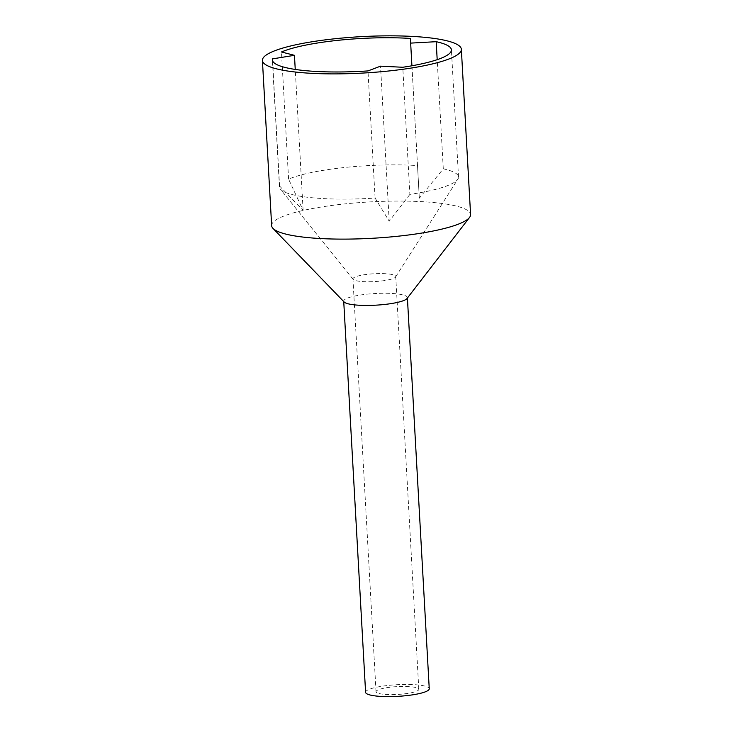 <?xml version="1.0" encoding="UTF-8"?>
<svg xmlns="http://www.w3.org/2000/svg" width="733" height="733" viewBox="0 0 733 733"><rect width="100%" height="100%" fill="white"/><g stroke="black" fill="none" stroke-linecap="round" stroke-linejoin="round"><path stroke-width="0.55" stroke-dasharray="3.67 2.75" d="M409.884 194.401L389.214 221.229L375.094 198.057A89.664 16.401 176.8 0 1 282.736 191.056A89.664 16.401 176.8 0 1 280.345 189.096A89.664 16.401 176.8 0 1 279.465 186.997A89.664 16.401 176.8 0 1 279.566 186.017L303.123 210.38L288.582 179.118A89.664 16.401 176.8 0 1 417.517 165.566L419.322 198.176L443.291 168.819A89.664 16.401 176.8 0 1 455.239 172.933A89.664 16.401 176.8 0 1 458.51 176.992A89.664 16.401 176.8 0 1 457.868 179.164A89.664 16.401 176.8 0 1 409.884 194.401L402.774 67.262M375.094 198.057L367.984 70.918M376.817 692.685A21.422 3.922 176.8 0 1 376.029 691.714A21.422 3.922 176.8 0 1 394.418 686.803A21.422 3.922 176.8 0 1 418.021 688.36A21.422 3.922 176.8 0 1 418.809 689.322A21.422 3.922 176.8 0 1 400.42 694.243A21.422 3.922 176.8 0 1 376.817 692.685M353.737 279.832A21.422 3.922 176.8 0 1 353.159 279.365A21.422 3.922 176.8 0 1 352.949 278.861A21.422 3.922 176.8 0 1 371.338 273.94A21.422 3.922 176.8 0 1 394.94 275.498A21.422 3.922 176.8 0 1 395.728 276.469A21.422 3.922 176.8 0 1 395.573 276.992A21.422 3.922 176.8 0 1 375.947 281.49A21.422 3.922 176.8 0 1 353.737 279.832M271.65 225.654A99.624 18.224 176.8 0 1 357.163 202.784A99.624 18.224 176.8 0 1 466.958 210.032A99.624 18.224 176.8 0 1 470.586 214.54M344.162 302.014A31.876 5.827 176.8 0 1 343.722 301.126A31.876 5.827 176.8 0 1 371.081 293.805A31.876 5.827 176.8 0 1 406.219 296.123A31.876 5.827 176.8 0 1 407.383 297.571A31.876 5.827 176.8 0 1 407.044 298.496M365.593 692.3A31.876 5.827 176.8 0 1 392.952 684.979A31.876 5.827 176.8 0 1 428.09 687.297A31.876 5.827 176.8 0 1 429.254 688.745M288.582 179.118L281.472 51.988M417.517 165.566L410.407 38.437M279.566 186.017L272.566 60.83M443.291 168.819L437.189 59.675M389.214 221.229L380.537 66.162M303.123 210.38L295.243 69.433M419.322 198.176L411.919 65.778M376.029 691.714L352.949 278.861M353.159 279.365L280.345 189.096M458.51 176.992L451.409 49.862M407.411 298.029L407.383 297.571M279.465 186.997L272.355 59.868M343.74 301.584L343.722 301.126M395.573 276.992L457.868 179.164M418.809 689.322L395.728 276.469"/><path stroke-width="1.1" d="M367.984 70.918A89.664 16.401 176.8 0 1 275.626 63.927A89.664 16.401 176.8 0 1 272.355 59.868A89.664 16.401 176.8 0 1 272.456 58.887L294.455 55.323L281.472 51.988A89.664 16.401 176.8 0 1 410.407 38.437L410.654 43.11L436.181 41.689A89.664 16.401 176.8 0 1 448.138 45.803A89.664 16.401 176.8 0 1 451.409 49.862A89.664 16.401 176.8 0 1 402.774 67.262L380.537 66.162L367.984 70.918M457.722 44.795A99.624 18.224 176.8 0 1 461.35 49.303A99.624 18.224 176.8 0 1 375.837 72.182A99.624 18.224 176.8 0 1 266.042 64.935A99.624 18.224 176.8 0 1 262.414 60.427A99.624 18.224 176.8 0 1 347.928 37.548A99.624 18.224 176.8 0 1 457.722 44.795M461.35 49.303L470.586 214.54A99.624 18.224 176.8 0 1 469.532 217.444A99.624 18.224 176.8 0 1 377.321 237.978A99.624 18.224 176.8 0 1 275.278 230.162A99.624 18.224 176.8 0 1 273.024 228.43A99.624 18.224 176.8 0 1 271.65 225.654L262.414 60.427M469.532 217.444L407.044 298.496A31.876 5.827 176.8 0 1 377.532 305.065A31.876 5.827 176.8 0 1 344.886 302.573A31.876 5.827 176.8 0 1 344.162 302.014L273.024 228.43M407.411 298.029L429.254 688.745A31.876 5.827 176.8 0 1 401.886 696.066A31.876 5.827 176.8 0 1 366.747 693.748A31.876 5.827 176.8 0 1 365.593 692.3L343.74 301.584M272.566 60.83L272.456 58.887M437.189 59.675L436.181 41.689M295.243 69.433L294.455 55.323M411.919 65.778L410.654 43.11"/></g></svg>
